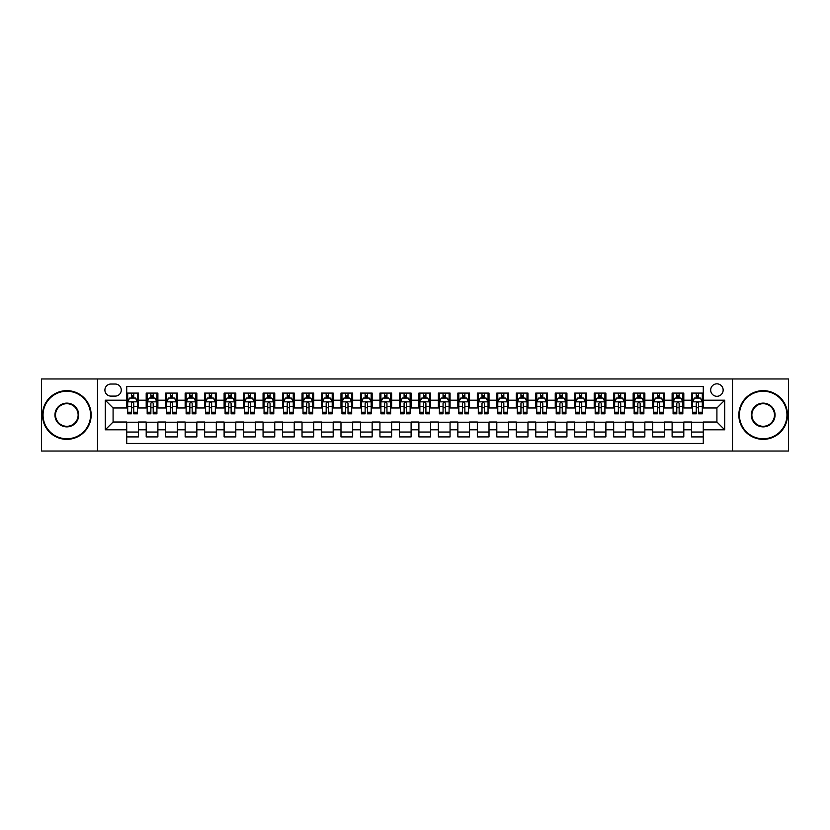 <?xml version="1.0" encoding="UTF-8"?>
<svg xmlns="http://www.w3.org/2000/svg" width="830" height="830" viewBox="0 0 830 830"><rect width="100%" height="100%" fill="white"/><g stroke="black" fill="none" stroke-linecap="round" stroke-linejoin="round"><path stroke-width="1.25" d="M716.913 383.834A6.235 6.235 0 0 0 710.688 390.069A6.235 6.235 0 0 0 716.913 396.304A6.235 6.235 0 0 0 723.148 390.069A6.235 6.235 0 0 0 716.913 383.834M732.496 451.032L788.5 451.032L788.5 378.968L732.496 378.968L732.496 451.032L97.504 451.032L97.504 378.968L41.5 378.968L41.5 451.032L97.504 451.032M703.28 393.088L691.598 393.088L691.598 400.195L683.806 400.195L683.806 407.987L691.598 407.987L691.598 400.195M683.806 400.195L683.806 393.088L672.113 393.088L672.113 400.195L664.322 400.195L664.322 407.987L672.113 407.987L672.113 400.195M664.322 400.195L664.322 393.088L652.639 393.088L652.639 400.195L644.848 400.195L644.848 407.987L652.639 407.987L652.639 400.195M644.848 400.195L644.848 393.088L633.155 393.088L633.155 400.195L625.364 400.195L625.364 407.987L633.155 407.987L633.155 400.195M625.364 400.195L625.364 393.088L613.681 393.088L613.681 400.195L605.89 400.195L605.89 407.987L613.681 407.987L613.681 400.195M605.89 400.195L605.89 393.088L594.197 393.088L594.197 400.195L586.416 400.195L586.416 407.987L594.197 407.987L594.197 400.195M586.416 400.195L586.416 393.088L574.723 393.088L574.723 400.195L566.932 400.195L566.932 407.987L574.723 407.987L574.723 400.195M566.932 400.195L566.932 393.088L555.249 393.088L555.249 400.195L547.458 400.195L547.458 407.987L555.249 407.987L555.249 400.195M547.458 400.195L547.458 393.088L535.765 393.088L535.765 400.195L527.973 400.195L527.973 407.987L535.765 407.987L535.765 400.195M527.973 400.195L527.973 393.088L516.291 393.088L516.291 400.195L508.5 400.195L508.5 407.987L516.291 407.987L516.291 400.195M508.5 400.195L508.5 393.088L496.807 393.088L496.807 400.195L489.015 400.195L489.015 407.987L496.807 407.987L496.807 400.195M489.015 400.195L489.015 393.088L477.333 393.088L477.333 400.195L469.541 400.195L469.541 407.987L477.333 407.987L477.333 400.195M469.541 400.195L469.541 393.088L457.849 393.088L457.849 400.195L450.057 400.195L450.057 407.987L457.849 407.987L457.849 400.195M450.057 400.195L450.057 393.088L438.375 393.088L438.375 400.195L430.583 400.195L430.583 407.987L438.375 407.987L438.375 400.195M430.583 400.195L430.583 393.088L418.891 393.088L418.891 400.195L411.109 400.195L411.109 407.987L418.891 407.987L418.891 400.195M411.109 400.195L411.109 393.088L399.417 393.088L399.417 400.195L391.625 400.195L391.625 407.987L399.417 407.987L399.417 400.195M391.625 400.195L391.625 393.088L379.943 393.088L379.943 400.195L372.151 400.195L372.151 407.987L379.943 407.987L379.943 400.195M372.151 400.195L372.151 393.088L360.459 393.088L360.459 400.195L352.667 400.195L352.667 407.987L360.459 407.987L360.459 400.195M352.667 400.195L352.667 393.088L340.985 393.088L340.985 400.195L333.193 400.195L333.193 407.987L340.985 407.987L340.985 400.195M333.193 400.195L333.193 393.088L321.501 393.088L321.501 400.195L313.709 400.195L313.709 407.987L321.501 407.987L321.501 400.195M313.709 400.195L313.709 393.088L302.027 393.088L302.027 400.195L294.235 400.195L294.235 407.987L302.027 407.987L302.027 400.195M294.235 400.195L294.235 393.088L282.542 393.088L282.542 400.195L274.751 400.195L274.751 407.987L282.542 407.987L282.542 400.195M274.751 400.195L274.751 393.088L263.069 393.088L263.069 400.195L255.277 400.195L255.277 407.987L263.069 407.987L263.069 400.195M255.277 400.195L255.277 393.088L243.584 393.088L243.584 400.195L235.803 400.195L235.803 407.987L243.584 407.987L243.584 400.195M235.803 400.195L235.803 393.088L224.11 393.088L224.11 400.195L216.319 400.195L216.319 407.987L224.11 407.987L224.11 400.195M216.319 400.195L216.319 393.088L204.637 393.088L204.637 400.195L196.845 400.195L196.845 407.987L204.637 407.987L204.637 400.195M196.845 400.195L196.845 393.088L185.152 393.088L185.152 400.195L177.361 400.195L177.361 407.987L185.152 407.987L185.152 400.195M177.361 400.195L177.361 393.088L165.678 393.088L165.678 400.195L157.887 400.195L157.887 407.987L165.678 407.987L165.678 400.195M157.887 400.195L157.887 393.088L146.194 393.088L146.194 407.987L138.403 407.987L138.403 393.088L126.72 393.088M126.72 436.912L138.403 436.912L138.403 422.014L146.194 422.014L146.194 436.912L157.887 436.912L157.887 422.014L165.678 422.014L165.678 429.805L157.887 429.805M165.678 429.805L165.678 436.912L177.361 436.912L177.361 422.014L185.152 422.014L185.152 429.805L177.361 429.805M185.152 429.805L185.152 436.912L196.845 436.912L196.845 422.014L204.637 422.014L204.637 429.805L196.845 429.805M204.637 429.805L204.637 436.912L216.319 436.912L216.319 422.014L224.11 422.014L224.11 429.805L216.319 429.805M224.11 429.805L224.11 436.912L235.803 436.912L235.803 422.014L243.584 422.014L243.584 429.805L235.803 429.805M243.584 429.805L243.584 436.912L255.277 436.912L255.277 422.014L263.069 422.014L263.069 429.805L255.277 429.805M263.069 429.805L263.069 436.912L274.751 436.912L274.751 422.014L282.542 422.014L282.542 429.805L274.751 429.805M282.542 429.805L282.542 436.912L294.235 436.912L294.235 422.014L302.027 422.014L302.027 429.805L294.235 429.805M302.027 429.805L302.027 436.912L313.709 436.912L313.709 422.014L321.501 422.014L321.501 429.805L313.709 429.805M321.501 429.805L321.501 436.912L333.193 436.912L333.193 422.014L340.985 422.014L340.985 429.805L333.193 429.805M340.985 429.805L340.985 436.912L352.667 436.912L352.667 422.014L360.459 422.014L360.459 429.805L352.667 429.805M360.459 429.805L360.459 436.912L372.151 436.912L372.151 422.014L379.943 422.014L379.943 429.805L372.151 429.805M379.943 429.805L379.943 436.912L391.625 436.912L391.625 422.014L399.417 422.014L399.417 429.805L391.625 429.805M399.417 429.805L399.417 436.912L411.109 436.912L411.109 422.014L418.891 422.014L418.891 429.805L411.109 429.805M418.891 429.805L418.891 436.912L430.583 436.912L430.583 422.014L438.375 422.014L438.375 429.805L430.583 429.805M438.375 429.805L438.375 436.912L450.057 436.912L450.057 422.014L457.849 422.014L457.849 429.805L450.057 429.805M457.849 429.805L457.849 436.912L469.541 436.912L469.541 422.014L477.333 422.014L477.333 429.805L469.541 429.805M477.333 429.805L477.333 436.912L489.015 436.912L489.015 422.014L496.807 422.014L496.807 429.805L489.015 429.805M496.807 429.805L496.807 436.912L508.5 436.912L508.5 422.014L516.291 422.014L516.291 429.805L508.5 429.805M516.291 429.805L516.291 436.912L527.973 436.912L527.973 422.014L535.765 422.014L535.765 429.805L527.973 429.805M535.765 429.805L535.765 436.912L547.458 436.912L547.458 422.014L555.249 422.014L555.249 429.805L547.458 429.805M555.249 429.805L555.249 436.912L566.932 436.912L566.932 422.014L574.723 422.014L574.723 429.805L566.932 429.805M574.723 429.805L574.723 436.912L586.416 436.912L586.416 422.014L594.197 422.014L594.197 429.805L586.416 429.805M594.197 429.805L594.197 436.912L605.89 436.912L605.89 422.014L613.681 422.014L613.681 429.805L605.89 429.805M613.681 429.805L613.681 436.912L625.364 436.912L625.364 422.014L633.155 422.014L633.155 429.805L625.364 429.805M633.155 429.805L633.155 436.912L644.848 436.912L644.848 422.014L652.639 422.014L652.639 429.805L644.848 429.805M652.639 429.805L652.639 436.912L664.322 436.912L664.322 422.014L672.113 422.014L672.113 429.805L664.322 429.805M672.113 429.805L672.113 436.912L683.806 436.912L683.806 422.014L691.598 422.014L691.598 429.805L683.806 429.805M110.94 396.107L115.225 396.107A6.038 6.038 0 0 0 121.263 390.069A6.038 6.038 0 0 0 115.225 384.031L110.94 384.031A6.038 6.038 0 0 0 104.902 390.069A6.038 6.038 0 0 0 110.94 396.107M732.496 378.968L97.504 378.968M703.28 400.195L703.28 386.562L126.72 386.562L126.72 407.987L113.088 407.987L113.088 422.014L126.72 422.014L126.72 443.438L703.28 443.438L703.28 422.014L716.913 422.014L716.913 407.987L703.28 407.987L703.28 400.195L724.704 400.195L724.704 429.805L703.28 429.805M126.72 429.805L105.296 429.805L105.296 400.195L126.72 400.195M691.598 429.805L691.598 436.912L703.28 436.912M126.72 397.954L127.696 397.954M131.389 397.954L133.734 397.954M137.427 397.954L138.403 397.954M126.72 407.789L127.696 407.789M131.389 407.789L133.734 407.789M137.427 407.789L138.403 407.789M126.72 422.211L138.403 422.211M126.72 432.046L138.403 432.046M146.194 407.789L147.169 407.789M150.873 407.789L153.208 407.789M156.912 407.789L157.887 407.789M146.194 397.954L147.169 397.954M150.873 397.954L153.208 397.954M156.912 397.954L157.887 397.954M146.194 422.211L157.887 422.211M146.194 432.046L157.887 432.046M165.678 422.211L177.361 422.211M165.678 432.046L177.361 432.046M165.678 397.954L166.654 397.954M170.347 397.954L172.692 397.954M176.385 397.954L177.361 397.954M165.678 407.789L166.654 407.789M170.347 407.789L172.692 407.789M176.385 407.789L177.361 407.789M185.152 422.211L196.845 422.211M185.152 432.046L196.845 432.046M185.152 397.954L186.128 397.954M189.831 397.954L192.166 397.954M195.87 397.954L196.845 397.954M185.152 407.789L186.128 407.789M189.831 407.789L192.166 407.789M195.87 407.789L196.845 407.789M204.637 422.211L216.319 422.211M204.637 432.046L216.319 432.046M204.637 397.954L205.601 397.954M209.305 397.954L211.64 397.954M215.344 397.954L216.319 397.954M204.637 407.789L205.601 407.789M209.305 407.789L211.64 407.789M215.344 407.789L216.319 407.789M224.11 422.211L235.803 422.211M224.11 432.046L235.803 432.046M224.11 397.954L225.086 397.954M228.79 397.954L231.124 397.954M234.828 397.954L235.803 397.954M224.11 407.789L225.086 407.789M228.79 407.789L231.124 407.789M234.828 407.789L235.803 407.789M243.584 422.211L255.277 422.211M243.584 432.046L255.277 432.046M243.584 397.954L244.56 397.954M248.263 397.954L250.598 397.954M254.302 397.954L255.277 397.954M243.584 407.789L244.56 407.789M248.263 407.789L250.598 407.789M254.302 407.789L255.277 407.789M263.069 422.211L274.751 422.211M263.069 432.046L274.751 432.046M263.069 397.954L264.044 397.954M267.748 397.954L270.082 397.954M273.786 397.954L274.751 397.954M263.069 407.789L264.044 407.789M267.748 407.789L270.082 407.789M273.786 407.789L274.751 407.789M282.542 422.211L294.235 422.211M282.542 432.046L294.235 432.046M282.542 397.954L283.518 397.954M287.221 397.954L289.556 397.954M293.26 397.954L294.235 397.954M282.542 407.789L283.518 407.789M287.221 407.789L289.556 407.789M293.26 407.789L294.235 407.789M302.027 422.211L313.709 422.211M302.027 432.046L313.709 432.046M302.027 397.954L303.002 397.954M306.695 397.954L309.04 397.954M312.734 397.954L313.709 397.954M302.027 407.789L303.002 407.789M306.695 407.789L309.04 407.789M312.734 407.789L313.709 407.789M321.501 422.211L333.193 422.211M321.501 432.046L333.193 432.046M321.501 397.954L322.476 397.954M326.18 397.954L328.514 397.954M332.218 397.954L333.193 397.954M321.501 407.789L322.476 407.789M326.18 407.789L328.514 407.789M332.218 407.789L333.193 407.789M340.985 422.211L352.667 422.211M340.985 432.046L352.667 432.046M340.985 397.954L341.96 397.954M345.654 397.954L347.998 397.954M351.692 397.954L352.667 397.954M340.985 407.789L341.96 407.789M345.654 407.789L347.998 407.789M351.692 407.789L352.667 407.789M360.459 422.211L372.151 422.211M360.459 432.046L372.151 432.046M360.459 397.954L361.434 397.954M365.138 397.954L367.472 397.954M371.176 397.954L372.151 397.954M360.459 407.789L361.434 407.789M365.138 407.789L367.472 407.789M371.176 407.789L372.151 407.789M379.943 422.211L391.625 422.211M379.943 432.046L391.625 432.046M379.943 397.954L380.908 397.954M384.612 397.954L386.946 397.954M390.65 397.954L391.625 397.954M379.943 407.789L380.908 407.789M384.612 407.789L386.946 407.789M390.65 407.789L391.625 407.789M399.417 422.211L411.109 422.211M399.417 432.046L411.109 432.046M399.417 397.954L400.392 397.954M404.096 397.954L406.43 397.954M410.134 397.954L411.109 397.954M399.417 407.789L400.392 407.789M404.096 407.789L406.43 407.789M410.134 407.789L411.109 407.789M418.891 422.211L430.583 422.211M418.891 432.046L430.583 432.046M418.891 397.954L419.866 397.954M423.57 397.954L425.904 397.954M429.608 397.954L430.583 397.954M418.891 407.789L419.866 407.789M423.57 407.789L425.904 407.789M429.608 407.789L430.583 407.789M438.375 422.211L450.057 422.211M438.375 432.046L450.057 432.046M438.375 397.954L439.35 397.954M443.054 397.954L445.388 397.954M449.092 397.954L450.057 397.954M438.375 407.789L439.35 407.789M443.054 407.789L445.388 407.789M449.092 407.789L450.057 407.789M457.849 422.211L469.541 422.211M457.849 432.046L469.541 432.046M457.849 397.954L458.824 397.954M462.528 397.954L464.862 397.954M468.566 397.954L469.541 397.954M457.849 407.789L458.824 407.789M462.528 407.789L464.862 407.789M468.566 407.789L469.541 407.789M477.333 422.211L489.015 422.211M477.333 432.046L489.015 432.046M477.333 397.954L478.308 397.954M482.002 397.954L484.346 397.954M488.04 397.954L489.015 397.954M477.333 407.789L478.308 407.789M482.002 407.789L484.346 407.789M488.04 407.789L489.015 407.789M496.807 422.211L508.5 422.211M496.807 432.046L508.5 432.046M496.807 397.954L497.782 397.954M501.486 397.954L503.82 397.954M507.524 397.954L508.5 397.954M496.807 407.789L497.782 407.789M501.486 407.789L503.82 407.789M507.524 407.789L508.5 407.789M516.291 422.211L527.973 422.211M516.291 432.046L527.973 432.046M516.291 397.954L517.266 397.954M520.96 397.954L523.305 397.954M526.998 397.954L527.973 397.954M516.291 407.789L517.266 407.789M520.96 407.789L523.305 407.789M526.998 407.789L527.973 407.789M535.765 422.211L547.458 422.211M535.765 432.046L547.458 432.046M535.765 397.954L536.74 397.954M540.444 397.954L542.779 397.954M546.482 397.954L547.458 397.954M535.765 407.789L536.74 407.789M540.444 407.789L542.779 407.789M546.482 407.789L547.458 407.789M555.249 422.211L566.932 422.211M555.249 432.046L566.932 432.046M555.249 397.954L556.214 397.954M559.918 397.954L562.252 397.954M565.956 397.954L566.932 397.954M555.249 407.789L556.214 407.789M559.918 407.789L562.252 407.789M565.956 407.789L566.932 407.789M574.723 422.211L586.416 422.211M574.723 432.046L586.416 432.046M574.723 397.954L575.698 397.954M579.402 397.954L581.737 397.954M585.441 397.954L586.416 397.954M574.723 407.789L575.698 407.789M579.402 407.789L581.737 407.789M585.441 407.789L586.416 407.789M594.197 422.211L605.89 422.211M594.197 432.046L605.89 432.046M594.197 397.954L595.172 397.954M598.876 397.954L601.211 397.954M604.914 397.954L605.89 397.954M594.197 407.789L595.172 407.789M598.876 407.789L601.211 407.789M604.914 407.789L605.89 407.789M613.681 422.211L625.364 422.211M613.681 432.046L625.364 432.046M613.681 397.954L614.657 397.954M618.36 397.954L620.695 397.954M624.399 397.954L625.364 397.954M613.681 407.789L614.657 407.789M618.36 407.789L620.695 407.789M624.399 407.789L625.364 407.789M633.155 422.211L644.848 422.211M633.155 432.046L644.848 432.046M633.155 397.954L634.13 397.954M637.834 397.954L640.169 397.954M643.873 397.954L644.848 397.954M633.155 407.789L634.13 407.789M637.834 407.789L640.169 407.789M643.873 407.789L644.848 407.789M652.639 422.211L664.322 422.211M652.639 432.046L664.322 432.046M652.639 397.954L653.615 397.954M657.308 397.954L659.653 397.954M663.346 397.954L664.322 397.954M652.639 407.789L653.615 407.789M657.308 407.789L659.653 407.789M663.346 407.789L664.322 407.789M672.113 422.211L683.806 422.211M672.113 432.046L683.806 432.046M672.113 397.954L673.089 397.954M676.792 397.954L679.127 397.954M682.831 397.954L683.806 397.954M672.113 407.789L673.089 407.789M676.792 407.789L679.127 407.789M682.831 407.789L683.806 407.789M691.598 422.211L703.28 422.211M691.598 432.046L703.28 432.046M691.598 397.954L692.573 397.954M696.266 397.954L698.611 397.954M702.304 397.954L703.28 397.954M691.598 407.789L692.573 407.789M696.266 407.789L698.611 407.789M702.304 407.789L703.28 407.789M113.088 407.987L105.296 400.195M113.088 422.014L105.296 429.805M724.704 400.195L716.913 407.987M724.704 429.805L716.913 422.014M133.734 395.62L131.389 395.62M137.427 412.24L133.734 412.24L133.734 413.828L137.427 413.828L137.427 401.948L135.487 398.058L129.636 398.058L127.696 401.948L127.696 413.828L131.389 413.828L131.389 412.24L127.696 412.24M127.696 401.948L127.696 393.088M137.427 401.948L137.427 393.088M131.389 398.058L131.389 393.088M133.734 393.088L133.734 398.058M133.734 412.24L133.734 403.411C132.956 401.907 132.178 401.907 131.389 403.411L131.389 412.24M66.825 391.241A23.759 23.759 0 0 0 43.056 415A23.759 23.759 0 0 0 66.825 438.759A23.759 23.759 0 0 0 90.584 415A23.759 23.759 0 0 0 66.825 391.241M66.825 439.35A24.35 24.35 0 0 1 42.475 415A24.35 24.35 0 0 1 66.825 390.65A24.35 24.35 0 0 1 91.165 415A24.35 24.35 0 0 1 66.825 439.35M66.825 403.121A11.879 11.879 0 0 1 78.705 415A11.879 11.879 0 0 1 66.825 426.879A11.879 11.879 0 0 1 54.936 415A11.879 11.879 0 0 1 66.825 403.121M66.825 426.298A11.298 11.298 0 0 0 78.124 415A11.298 11.298 0 0 0 66.825 403.702A11.298 11.298 0 0 0 55.527 415A11.298 11.298 0 0 0 66.825 426.298M763.175 391.241A23.759 23.759 0 0 0 739.416 415A23.759 23.759 0 0 0 763.175 438.759A23.759 23.759 0 0 0 786.944 415A23.759 23.759 0 0 0 763.175 391.241M763.175 439.35A24.35 24.35 0 0 1 738.835 415A24.35 24.35 0 0 1 763.175 390.65A24.35 24.35 0 0 1 787.525 415A24.35 24.35 0 0 1 763.175 439.35M763.175 403.121A11.879 11.879 0 0 1 775.064 415A11.879 11.879 0 0 1 763.175 426.879A11.879 11.879 0 0 1 751.295 415A11.879 11.879 0 0 1 763.175 403.121M763.175 426.298A11.298 11.298 0 0 0 774.473 415A11.298 11.298 0 0 0 763.175 403.702A11.298 11.298 0 0 0 751.876 415A11.298 11.298 0 0 0 763.175 426.298M153.208 395.62L150.873 395.62M156.912 412.24L153.208 412.24L153.208 413.828L156.912 413.828L156.912 401.948L154.961 398.058L149.12 398.058L147.169 401.948L147.169 413.828L150.873 413.828L150.873 412.24L147.169 412.24M147.169 401.948L147.169 393.088M156.912 401.948L156.912 393.088M150.873 398.058L150.873 393.088M153.208 393.088L153.208 398.058M153.208 412.24L153.208 403.411C152.429 401.907 151.651 401.907 150.873 403.411L150.873 412.24M172.692 395.62L170.347 395.62M176.385 412.24L172.692 412.24L172.692 413.828L176.385 413.828L176.385 401.948L174.445 398.058L168.594 398.058L166.654 401.948L166.654 413.828L170.347 413.828L170.347 412.24L166.654 412.24M166.654 401.948L166.654 393.088M176.385 401.948L176.385 393.088M170.347 398.058L170.347 393.088M172.692 393.088L172.692 398.058M172.692 412.24L172.692 403.411C171.914 401.907 171.125 401.907 170.347 403.411L170.347 412.24M192.166 395.62L189.831 395.62M195.87 412.24L192.166 412.24L192.166 413.828L195.87 413.828L195.87 401.948L193.919 398.058L188.078 398.058L186.128 401.948L186.128 413.828L189.831 413.828L189.831 412.24L186.128 412.24M186.128 401.948L186.128 393.088M195.87 401.948L195.87 393.088M189.831 398.058L189.831 393.088M192.166 393.088L192.166 398.058M192.166 412.24L192.166 403.411C191.388 401.907 190.61 401.907 189.831 403.411L189.831 412.24M211.64 395.62L209.305 395.62M215.344 412.24L211.64 412.24L211.64 413.828L215.344 413.828L215.344 401.948L213.393 398.058L207.552 398.058L205.601 401.948L205.601 413.828L209.305 413.828L209.305 412.24L205.601 412.24M205.601 401.948L205.601 393.088M215.344 401.948L215.344 393.088M209.305 398.058L209.305 393.088M211.64 393.088L211.64 398.058M211.64 412.24L211.64 403.411C210.862 401.907 210.083 401.907 209.305 403.411L209.305 412.24M231.124 395.62L228.79 395.62M234.828 412.24L231.124 412.24L231.124 413.828L234.828 413.828L234.828 401.948L232.877 398.058L227.036 398.058L225.086 401.948L225.086 413.828L228.79 413.828L228.79 412.24L225.086 412.24M225.086 401.948L225.086 393.088M234.828 401.948L234.828 393.088M228.79 398.058L228.79 393.088M231.124 393.088L231.124 398.058M231.124 412.24L231.124 403.411C230.346 401.907 229.568 401.907 228.79 403.411L228.79 412.24M250.598 395.62L248.263 395.62M254.302 412.24L250.598 412.24L250.598 413.828L254.302 413.828L254.302 401.948L252.351 398.058L246.51 398.058L244.56 401.948L244.56 413.828L248.263 413.828L248.263 412.24L244.56 412.24M244.56 401.948L244.56 393.088M254.302 401.948L254.302 393.088M248.263 398.058L248.263 393.088M250.598 393.088L250.598 398.058M250.598 412.24L250.598 403.411C249.82 401.907 249.042 401.907 248.263 403.411L248.263 412.24M270.082 395.62L267.748 395.62M273.786 412.24L270.082 412.24L270.082 413.828L273.786 413.828L273.786 401.948L271.835 398.058L265.994 398.058L264.044 401.948L264.044 413.828L267.748 413.828L267.748 412.24L264.044 412.24M264.044 401.948L264.044 393.088M273.786 401.948L273.786 393.088M267.748 398.058L267.748 393.088M270.082 393.088L270.082 398.058M270.082 412.24L270.082 403.411C269.304 401.907 268.526 401.907 267.748 403.411L267.748 412.24M289.556 395.62L287.221 395.62M293.26 412.24L289.556 412.24L289.556 413.828L293.26 413.828L293.26 401.948L291.309 398.058L285.468 398.058L283.518 401.948L283.518 413.828L287.221 413.828L287.221 412.24L283.518 412.24M283.518 401.948L283.518 393.088M293.26 401.948L293.26 393.088M287.221 398.058L287.221 393.088M289.556 393.088L289.556 398.058M289.556 412.24L289.556 403.411C288.778 401.907 288 401.907 287.221 403.411L287.221 412.24M309.04 395.62L306.695 395.62M312.734 412.24L309.04 412.24L309.04 413.828L312.734 413.828L312.734 401.948L310.794 398.058L304.942 398.058L303.002 401.948L303.002 413.828L306.695 413.828L306.695 412.24L303.002 412.24M303.002 401.948L303.002 393.088M312.734 401.948L312.734 393.088M306.695 398.058L306.695 393.088M309.04 393.088L309.04 398.058M309.04 412.24L309.04 403.411C308.262 401.907 307.484 401.907 306.695 403.411L306.695 412.24M328.514 395.62L326.18 395.62M332.218 412.24L328.514 412.24L328.514 413.828L332.218 413.828L332.218 401.948L330.267 398.058L324.426 398.058L322.476 401.948L322.476 413.828L326.18 413.828L326.18 412.24L322.476 412.24M322.476 401.948L322.476 393.088M332.218 401.948L332.218 393.088M326.18 398.058L326.18 393.088M328.514 393.088L328.514 398.058M328.514 412.24L328.514 403.411C327.736 401.907 326.958 401.907 326.18 403.411L326.18 412.24M347.998 395.62L345.654 395.62M351.692 412.24L347.998 412.24L347.998 413.828L351.692 413.828L351.692 401.948L349.752 398.058L343.9 398.058L341.96 401.948L341.96 413.828L345.654 413.828L345.654 412.24L341.96 412.24M341.96 401.948L341.96 393.088M351.692 401.948L351.692 393.088M345.654 398.058L345.654 393.088M347.998 393.088L347.998 398.058M347.998 412.24L347.998 403.411C347.22 401.907 346.432 401.907 345.654 403.411L345.654 412.24M367.472 395.62L365.138 395.62M371.176 412.24L367.472 412.24L367.472 413.828L371.176 413.828L371.176 401.948L369.226 398.058L363.384 398.058L361.434 401.948L361.434 413.828L365.138 413.828L365.138 412.24L361.434 412.24M361.434 401.948L361.434 393.088M371.176 401.948L371.176 393.088M365.138 398.058L365.138 393.088M367.472 393.088L367.472 398.058M367.472 412.24L367.472 403.411C366.694 401.907 365.916 401.907 365.138 403.411L365.138 412.24M386.946 395.62L384.612 395.62M390.65 412.24L386.946 412.24L386.946 413.828L390.65 413.828L390.65 401.948L388.699 398.058L382.858 398.058L380.908 401.948L380.908 413.828L384.612 413.828L384.612 412.24L380.908 412.24M380.908 401.948L380.908 393.088M390.65 401.948L390.65 393.088M384.612 398.058L384.612 393.088M386.946 393.088L386.946 398.058M386.946 412.24L386.946 403.411C386.168 401.907 385.39 401.907 384.612 403.411L384.612 412.24M406.43 395.62L404.096 395.62M410.134 412.24L406.43 412.24L406.43 413.828L410.134 413.828L410.134 401.948L408.184 398.058L402.343 398.058L400.392 401.948L400.392 413.828L404.096 413.828L404.096 412.24L400.392 412.24M400.392 401.948L400.392 393.088M410.134 401.948L410.134 393.088M404.096 398.058L404.096 393.088M406.43 393.088L406.43 398.058M406.43 412.24L406.43 403.411C405.652 401.907 404.874 401.907 404.096 403.411L404.096 412.24M425.904 395.62L423.57 395.62M429.608 412.24L425.904 412.24L425.904 413.828L429.608 413.828L429.608 401.948L427.658 398.058L421.816 398.058L419.866 401.948L419.866 413.828L423.57 413.828L423.57 412.24L419.866 412.24M419.866 401.948L419.866 393.088M429.608 401.948L429.608 393.088M423.57 398.058L423.57 393.088M425.904 393.088L425.904 398.058M425.904 412.24L425.904 403.411C425.126 401.907 424.348 401.907 423.57 403.411L423.57 412.24M445.388 395.62L443.054 395.62M449.092 412.24L445.388 412.24L445.388 413.828L449.092 413.828L449.092 401.948L447.142 398.058L441.301 398.058L439.35 401.948L439.35 413.828L443.054 413.828L443.054 412.24L439.35 412.24M439.35 401.948L439.35 393.088M449.092 401.948L449.092 393.088M443.054 398.058L443.054 393.088M445.388 393.088L445.388 398.058M445.388 412.24L445.388 403.411C444.61 401.907 443.832 401.907 443.054 403.411L443.054 412.24M464.862 395.62L462.528 395.62M468.566 412.24L464.862 412.24L464.862 413.828L468.566 413.828L468.566 401.948L466.616 398.058L460.775 398.058L458.824 401.948L458.824 413.828L462.528 413.828L462.528 412.24L458.824 412.24M458.824 401.948L458.824 393.088M468.566 401.948L468.566 393.088M462.528 398.058L462.528 393.088M464.862 393.088L464.862 398.058M464.862 412.24L464.862 403.411C464.084 401.907 463.306 401.907 462.528 403.411L462.528 412.24M484.346 395.62L482.002 395.62M488.04 412.24L484.346 412.24L484.346 413.828L488.04 413.828L488.04 401.948L486.1 398.058L480.248 398.058L478.308 401.948L478.308 413.828L482.002 413.828L482.002 412.24L478.308 412.24M478.308 401.948L478.308 393.088M488.04 401.948L488.04 393.088M482.002 398.058L482.002 393.088M484.346 393.088L484.346 398.058M484.346 412.24L484.346 403.411C483.568 401.907 482.79 401.907 482.002 403.411L482.002 412.24M503.82 395.62L501.486 395.62M507.524 412.24L503.82 412.24L503.82 413.828L507.524 413.828L507.524 401.948L505.574 398.058L499.733 398.058L497.782 401.948L497.782 413.828L501.486 413.828L501.486 412.24L497.782 412.24M497.782 401.948L497.782 393.088M507.524 401.948L507.524 393.088M501.486 398.058L501.486 393.088M503.82 393.088L503.82 398.058M503.82 412.24L503.82 403.411C503.042 401.907 502.264 401.907 501.486 403.411L501.486 412.24M523.305 395.62L520.96 395.62M526.998 412.24L523.305 412.24L523.305 413.828L526.998 413.828L526.998 401.948L525.058 398.058L519.207 398.058L517.266 401.948L517.266 413.828L520.96 413.828L520.96 412.24L517.266 412.24M517.266 401.948L517.266 393.088M526.998 401.948L526.998 393.088M520.96 398.058L520.96 393.088M523.305 393.088L523.305 398.058M523.305 412.24L523.305 403.411C522.527 401.907 521.738 401.907 520.96 403.411L520.96 412.24M542.779 395.62L540.444 395.62M546.482 412.24L542.779 412.24L542.779 413.828L546.482 413.828L546.482 401.948L544.532 398.058L538.691 398.058L536.74 401.948L536.74 413.828L540.444 413.828L540.444 412.24L536.74 412.24M536.74 401.948L536.74 393.088M546.482 401.948L546.482 393.088M540.444 398.058L540.444 393.088M542.779 393.088L542.779 398.058M542.779 412.24L542.779 403.411C542 401.907 541.222 401.907 540.444 403.411L540.444 412.24M562.252 395.62L559.918 395.62M565.956 412.24L562.252 412.24L562.252 413.828L565.956 413.828L565.956 401.948L564.006 398.058L558.165 398.058L556.214 401.948L556.214 413.828L559.918 413.828L559.918 412.24L556.214 412.24M556.214 401.948L556.214 393.088M565.956 401.948L565.956 393.088M559.918 398.058L559.918 393.088M562.252 393.088L562.252 398.058M562.252 412.24L562.252 403.411C561.474 401.907 560.696 401.907 559.918 403.411L559.918 412.24M581.737 395.62L579.402 395.62M585.441 412.24L581.737 412.24L581.737 413.828L585.441 413.828L585.441 401.948L583.49 398.058L577.649 398.058L575.698 401.948L575.698 413.828L579.402 413.828L579.402 412.24L575.698 412.24M575.698 401.948L575.698 393.088M585.441 401.948L585.441 393.088M579.402 398.058L579.402 393.088M581.737 393.088L581.737 398.058M581.737 412.24L581.737 403.411C580.959 401.907 580.18 401.907 579.402 403.411L579.402 412.24M601.211 395.62L598.876 395.62M604.914 412.24L601.211 412.24L601.211 413.828L604.914 413.828L604.914 401.948L602.964 398.058L597.123 398.058L595.172 401.948L595.172 413.828L598.876 413.828L598.876 412.24L595.172 412.24M595.172 401.948L595.172 393.088M604.914 401.948L604.914 393.088M598.876 398.058L598.876 393.088M601.211 393.088L601.211 398.058M601.211 412.24L601.211 403.411C600.432 401.907 599.654 401.907 598.876 403.411L598.876 412.24M620.695 395.62L618.36 395.62M624.399 412.24L620.695 412.24L620.695 413.828L624.399 413.828L624.399 401.948L622.448 398.058L616.607 398.058L614.657 401.948L614.657 413.828L618.36 413.828L618.36 412.24L614.657 412.24M614.657 401.948L614.657 393.088M624.399 401.948L624.399 393.088M618.36 398.058L618.36 393.088M620.695 393.088L620.695 398.058M620.695 412.24L620.695 403.411C619.917 401.907 619.139 401.907 618.36 403.411L618.36 412.24M640.169 395.62L637.834 395.62M643.873 412.24L640.169 412.24L640.169 413.828L643.873 413.828L643.873 401.948L641.922 398.058L636.081 398.058L634.13 401.948L634.13 413.828L637.834 413.828L637.834 412.24L634.13 412.24M634.13 401.948L634.13 393.088M643.873 401.948L643.873 393.088M637.834 398.058L637.834 393.088M640.169 393.088L640.169 398.058M640.169 412.24L640.169 403.411C639.39 401.907 638.612 401.907 637.834 403.411L637.834 412.24M659.653 395.62L657.308 395.62M663.346 412.24L659.653 412.24L659.653 413.828L663.346 413.828L663.346 401.948L661.406 398.058L655.555 398.058L653.615 401.948L653.615 413.828L657.308 413.828L657.308 412.24L653.615 412.24M653.615 401.948L653.615 393.088M663.346 401.948L663.346 393.088M657.308 398.058L657.308 393.088M659.653 393.088L659.653 398.058M659.653 412.24L659.653 403.411C658.875 401.907 658.097 401.907 657.308 403.411L657.308 412.24M679.127 395.62L676.792 395.62M682.831 412.24L679.127 412.24L679.127 413.828L682.831 413.828L682.831 401.948L680.88 398.058L675.039 398.058L673.089 401.948L673.089 413.828L676.792 413.828L676.792 412.24L673.089 412.24M673.089 401.948L673.089 393.088M682.831 401.948L682.831 393.088M676.792 398.058L676.792 393.088M679.127 393.088L679.127 398.058M679.127 412.24L679.127 403.411C678.349 401.907 677.571 401.907 676.792 403.411L676.792 412.24M698.611 395.62L696.266 395.62M702.304 412.24L698.611 412.24L698.611 413.828L702.304 413.828L702.304 401.948L700.364 398.058L694.513 398.058L692.573 401.948L692.573 413.828L696.266 413.828L696.266 412.24L692.573 412.24M692.573 401.948L692.573 393.088M702.304 401.948L702.304 393.088M696.266 398.058L696.266 393.088M698.611 393.088L698.611 398.058M698.611 412.24L698.611 403.411C697.833 401.907 697.044 401.907 696.266 403.411L696.266 412.24M146.194 429.805L138.403 429.805M146.194 400.195L138.403 400.195M137.386 401.855L127.737 401.855M127.696 399.126L129.107 399.126M136.016 399.126L137.427 399.126M131.389 406.461L127.696 406.461M137.427 406.461L133.734 406.461M133.734 396.854L131.389 396.854M156.86 401.855L147.221 401.855M147.169 399.126L148.58 399.126M155.501 399.126L156.912 399.126M150.873 406.461L147.169 406.461M156.912 406.461L153.208 406.461M153.208 396.854L150.873 396.854M176.344 401.855L166.695 401.855M166.654 399.126L168.065 399.126M174.974 399.126L176.385 399.126M170.347 406.461L166.654 406.461M176.385 406.461L172.692 406.461M172.692 396.854L170.347 396.854M195.818 401.855L186.179 401.855M186.128 399.126L187.538 399.126M194.459 399.126L195.87 399.126M189.831 406.461L186.128 406.461M195.87 406.461L192.166 406.461M192.166 396.854L189.831 396.854M215.292 401.855L205.653 401.855M205.601 399.126L207.023 399.126M213.933 399.126L215.344 399.126M209.305 406.461L205.601 406.461M215.344 406.461L211.64 406.461M211.64 396.854L209.305 396.854M234.776 401.855L225.138 401.855M225.086 399.126L226.497 399.126M233.417 399.126L234.828 399.126M228.79 406.461L225.086 406.461M234.828 406.461L231.124 406.461M231.124 396.854L228.79 396.854M254.25 401.855L244.611 401.855M244.56 399.126L245.971 399.126M252.891 399.126L254.302 399.126M248.263 406.461L244.56 406.461M254.302 406.461L250.598 406.461M250.598 396.854L248.263 396.854M273.734 401.855L264.085 401.855M264.044 399.126L265.455 399.126M272.365 399.126L273.786 399.126M267.748 406.461L264.044 406.461M273.786 406.461L270.082 406.461M270.082 396.854L267.748 396.854M293.208 401.855L283.57 401.855M283.518 399.126L284.929 399.126M291.849 399.126L293.26 399.126M287.221 406.461L283.518 406.461M293.26 406.461L289.556 406.461M289.556 396.854L287.221 396.854M312.692 401.855L303.043 401.855M303.002 399.126L304.413 399.126M311.323 399.126L312.734 399.126M306.695 406.461L303.002 406.461M312.734 406.461L309.04 406.461M309.04 396.854L306.695 396.854M332.166 401.855L322.528 401.855M322.476 399.126L323.887 399.126M330.807 399.126L332.218 399.126M326.18 406.461L322.476 406.461M332.218 406.461L328.514 406.461M328.514 396.854L326.18 396.854M351.65 401.855L342.002 401.855M341.96 399.126L343.371 399.126M350.281 399.126L351.692 399.126M345.654 406.461L341.96 406.461M351.692 406.461L347.998 406.461M347.998 396.854L345.654 396.854M371.124 401.855L361.486 401.855M361.434 399.126L362.845 399.126M369.765 399.126L371.176 399.126M365.138 406.461L361.434 406.461M371.176 406.461L367.472 406.461M367.472 396.854L365.138 396.854M390.608 401.855L380.96 401.855M380.908 399.126L382.329 399.126M389.239 399.126L390.65 399.126M384.612 406.461L380.908 406.461M390.65 406.461L386.946 406.461M386.946 396.854L384.612 396.854M410.082 401.855L400.444 401.855M400.392 399.126L401.803 399.126M408.723 399.126L410.134 399.126M404.096 406.461L400.392 406.461M410.134 406.461L406.43 406.461M406.43 396.854L404.096 396.854M429.556 401.855L419.918 401.855M419.866 399.126L421.277 399.126M428.197 399.126L429.608 399.126M423.57 406.461L419.866 406.461M429.608 406.461L425.904 406.461M425.904 396.854L423.57 396.854M449.04 401.855L439.392 401.855M439.35 399.126L440.761 399.126M447.671 399.126L449.092 399.126M443.054 406.461L439.35 406.461M449.092 406.461L445.388 406.461M445.388 396.854L443.054 396.854M468.514 401.855L458.876 401.855M458.824 399.126L460.235 399.126M467.155 399.126L468.566 399.126M462.528 406.461L458.824 406.461M468.566 406.461L464.862 406.461M464.862 396.854L462.528 396.854M487.999 401.855L478.35 401.855M478.308 399.126L479.719 399.126M486.629 399.126L488.04 399.126M482.002 406.461L478.308 406.461M488.04 406.461L484.346 406.461M484.346 396.854L482.002 396.854M507.472 401.855L497.834 401.855M497.782 399.126L499.193 399.126M506.113 399.126L507.524 399.126M501.486 406.461L497.782 406.461M507.524 406.461L503.82 406.461M503.82 396.854L501.486 396.854M526.957 401.855L517.308 401.855M517.266 399.126L518.677 399.126M525.587 399.126L526.998 399.126M520.96 406.461L517.266 406.461M526.998 406.461L523.305 406.461M523.305 396.854L520.96 396.854M546.43 401.855L536.792 401.855M536.74 399.126L538.151 399.126M545.071 399.126L546.482 399.126M540.444 406.461L536.74 406.461M546.482 406.461L542.779 406.461M542.779 396.854L540.444 396.854M565.915 401.855L556.266 401.855M556.214 399.126L557.636 399.126M564.545 399.126L565.956 399.126M559.918 406.461L556.214 406.461M565.956 406.461L562.252 406.461M562.252 396.854L559.918 396.854M585.389 401.855L575.75 401.855M575.698 399.126L577.109 399.126M584.029 399.126L585.441 399.126M579.402 406.461L575.698 406.461M585.441 406.461L581.737 406.461M581.737 396.854L579.402 396.854M604.863 401.855L595.224 401.855M595.172 399.126L596.583 399.126M603.503 399.126L604.914 399.126M598.876 406.461L595.172 406.461M604.914 406.461L601.211 406.461M601.211 396.854L598.876 396.854M624.347 401.855L614.708 401.855M614.657 399.126L616.067 399.126M622.977 399.126L624.399 399.126M618.36 406.461L614.657 406.461M624.399 406.461L620.695 406.461M620.695 396.854L618.36 396.854M643.821 401.855L634.182 401.855M634.13 399.126L635.541 399.126M642.462 399.126L643.873 399.126M637.834 406.461L634.13 406.461M643.873 406.461L640.169 406.461M640.169 396.854L637.834 396.854M663.305 401.855L653.656 401.855M653.615 399.126L655.026 399.126M661.935 399.126L663.346 399.126M657.308 406.461L653.615 406.461M663.346 406.461L659.653 406.461M659.653 396.854L657.308 396.854M682.779 401.855L673.14 401.855M673.089 399.126L674.5 399.126M681.42 399.126L682.831 399.126M676.792 406.461L673.089 406.461M682.831 406.461L679.127 406.461M679.127 396.854L676.792 396.854M702.263 401.855L692.614 401.855M692.573 399.126L693.984 399.126M700.894 399.126L702.304 399.126M696.266 406.461L692.573 406.461M702.304 406.461L698.611 406.461M698.611 396.854L696.266 396.854"/></g></svg>
